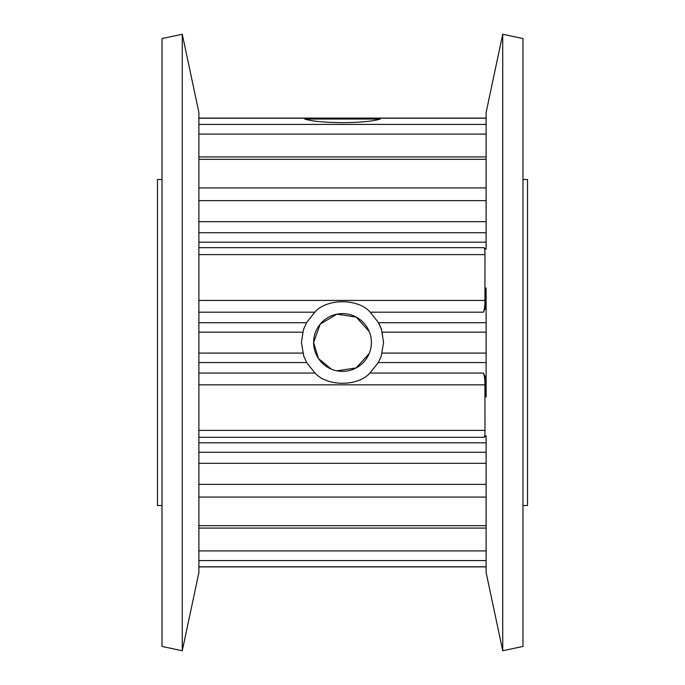 <?xml version="1.0" encoding="UTF-8"?>
<svg xmlns="http://www.w3.org/2000/svg" width="685" height="685" viewBox="0 0 685 685"><rect width="100%" height="100%" fill="white"/><g stroke="black" fill="none" stroke-linecap="round" stroke-linejoin="round"><path stroke-width="1.03" d="M342.5 122.641C360.079 122.521 372.683 121.322 380.329 119.044L304.671 119.044C312.317 121.322 324.921 122.521 342.5 122.641M369.241 331.583L356.294 317.121L336.951 314.15L320.212 324.125L313.61 342.5A28.89 28.89 0 0 0 342.5 371.39A28.89 28.89 0 0 0 371.39 342.5A28.89 28.89 0 0 0 342.5 313.61A28.89 28.89 0 0 0 313.61 342.5L318.499 358.58L331.403 369.172M336.815 370.825L356.157 367.948L369.164 353.606M522.98 505.496L527.519 505.496L527.519 179.504L522.98 179.504M162.02 505.496L157.481 505.496L157.481 179.504L162.02 179.504M182.27 650.75L162.02 646.443L162.02 38.557L182.27 34.25L182.27 650.75L198.89 572.54L198.89 112.46L182.27 34.25M486.11 376.921L485.271 376.921L486.11 397.094L486.11 287.906L485.263 308.361L483.413 312.197L370.234 312.197C358.135 298.258 326.873 298.249 314.766 312.197L306.503 322.712L303.626 329.237L303.035 332.182L301.426 342.5L303.746 356.114L306.666 362.579L198.89 362.579M502.73 34.25L522.98 38.557L522.98 646.443L502.73 650.75L502.73 34.25L486.11 112.46L486.11 249.246L484.012 247.679C484.715 248.381 485.04 250.693 484.98 254.623L484.929 300.441C484.963 305.707 484.458 309.629 483.413 312.197M486.11 362.579L378.334 362.579L381.254 356.114L383.574 342.5L381.965 332.182L381.374 329.237L378.497 322.712L370.234 312.197M486.11 308.361L485.263 308.361M198.89 242.182L486.11 242.182M381.374 329.237A41.074 41.074 0 0 0 378.497 322.712L486.11 322.712M378.334 362.579L369.951 373.06L483.413 373.06L485.271 376.921M198.89 373.06L315.049 373.06C327.113 386.665 357.861 386.683 369.951 373.06M315.049 373.06L306.666 362.579M483.413 373.06C484.458 375.628 484.963 379.55 484.929 384.824L484.98 430.385C485.04 434.299 484.723 436.61 484.012 437.321L486.11 435.754L486.11 572.54L502.73 650.75M198.89 442.818L486.11 442.818M304.671 119.044L380.329 119.044M486.11 200.636L198.89 200.636M198.89 247.679L484.012 247.679M314.766 312.197L198.89 312.197M198.89 322.712L306.503 322.712M484.012 437.321L198.89 437.321M198.89 452.271L486.11 452.271M486.11 232.729L198.89 232.729M486.11 118.205L198.89 118.205M198.89 124.422L486.11 124.422M486.11 134.097L198.89 134.097M486.11 159.314L198.89 159.314M198.89 187.921L486.11 187.921M198.89 221.683L486.11 221.683M198.89 525.686L486.11 525.686M486.11 497.079L198.89 497.079M486.11 463.317L198.89 463.317M198.89 484.363L486.11 484.363M198.89 566.795L486.11 566.795M486.11 560.578L198.89 560.578M198.89 550.903L486.11 550.903M486.11 332.182L381.965 332.182M381.879 353.083L486.11 353.083M303.035 332.182L198.89 332.182M198.89 353.083L303.121 353.083M484.929 384.824L198.89 384.824M198.89 430.385L484.98 430.385M198.89 300.441L484.929 300.441M484.98 254.623L198.89 254.623M486.11 528.092L198.89 528.092M486.11 566.897L198.89 566.897M198.89 118.103L486.11 118.103M198.89 156.908L486.11 156.908"/></g></svg>
